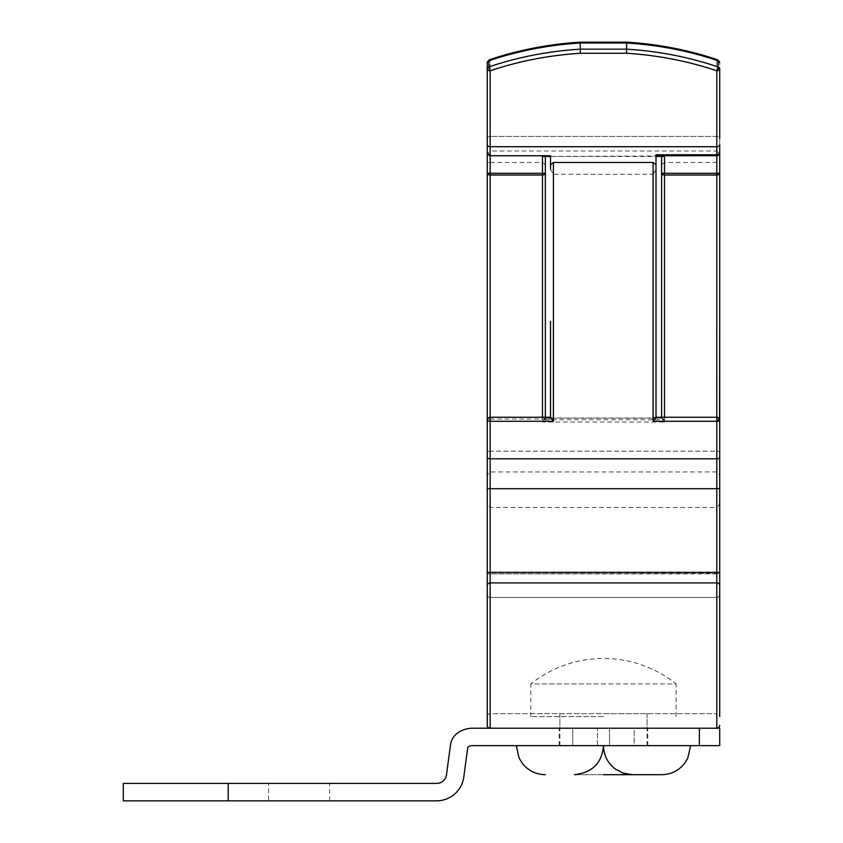 <?xml version="1.0" encoding="UTF-8"?>
<svg xmlns="http://www.w3.org/2000/svg" width="843" height="843" viewBox="0 0 843 843"><rect width="100%" height="100%" fill="white"/><g stroke="black" fill="none" stroke-linecap="round" stroke-linejoin="round"><path stroke-width="0.63" stroke-dasharray="4.21 3.16" d="M603.472 728.204L647.066 728.204L603.472 728.204M609.51 745.634L559.162 745.634L634.199 745.634L609.51 745.634L609.51 728.204M228.211 800.85L123.289 800.85L123.289 783.41L329.613 783.41L123.289 783.41L228.211 783.41L228.211 800.85L436.579 800.85A27.44 27.44 0 0 0 463.776 777.077L467.802 747.151A8.715 8.715 0 0 1 472.702 745.634L719.711 745.634L719.711 728.204L699.374 728.204L699.374 745.634M228.211 783.41L436.579 783.41A10 10 0 0 0 446.495 774.749L450.52 744.822A17.44 17.44 0 0 1 458.002 732.725A26.154 26.154 0 0 1 472.702 728.204L699.374 728.204M634.199 745.634L647.793 745.634L634.199 745.634L634.199 728.204L647.793 728.204L634.199 728.204L634.199 745.634M268.59 800.85L123.289 800.85L329.613 800.85L268.59 800.85L268.59 783.41L268.59 800.85M572.745 728.204L559.162 728.204L572.745 728.204L572.745 745.634L572.745 728.204M603.472 716.582L530.827 716.582L603.472 716.582M676.118 716.582L676.118 683.958L603.472 683.958L676.118 683.958A116.239 116.239 0 0 0 530.827 683.958L603.472 683.958L530.827 683.958L530.827 716.582M603.472 745.634L516.295 745.634L603.472 745.634M603.472 774.696L574.41 774.696L603.472 774.696M487.433 153.869L487.233 152.825L487.433 153.869L490.141 150.981L490.141 60.548C518.708 50.865 548.772 45.016 580.321 43.004C548.772 45.016 518.708 50.865 490.141 60.548A2.908 2.055 180 0 0 487.233 62.603A2.908 2.055 180 0 1 488.887 60.759A2.908 0.896 71.2 0 1 489.203 59.853A2.908 0.896 71.2 0 1 490.141 60.548A2.908 2.055 180 0 0 487.233 62.603L487.233 138.494A2.908 2.055 0 0 1 490.141 136.44A2.908 2.055 0 0 0 487.233 138.494L487.233 68.768A2.908 2.055 180 0 0 490.141 70.823L490.141 146.714A2.908 2.055 180 0 1 487.233 144.659L487.233 162.393L490.141 162.467L490.141 488.687L487.233 488.655L487.233 585.811A2.908 2.908 0 0 1 490.141 582.903A2.908 2.908 0 0 0 487.233 585.811A2.908 2.908 0 0 1 490.141 582.903L716.803 582.903A2.908 2.908 0 0 1 719.711 585.811A2.908 2.908 0 0 0 716.803 582.903L490.141 582.903L716.803 582.903A2.908 2.908 0 0 1 719.711 585.811A2.908 2.908 0 0 0 716.803 582.903L716.803 655.548L716.803 597.434L490.141 597.434L716.803 597.434L490.141 597.434L716.803 597.434L716.803 728.204L490.141 728.204L716.803 728.204A2.908 2.908 0 0 0 719.711 725.296M487.233 594.526A2.908 2.908 0 0 0 490.141 597.434L490.141 713.673A2.908 2.908 0 0 0 487.233 716.582A2.908 2.908 0 0 1 490.141 713.673L716.803 713.673L490.141 713.673L490.141 597.434A2.908 2.908 0 0 1 487.233 594.526A2.908 2.908 0 0 0 490.141 597.434A2.908 2.908 0 0 1 487.233 594.526A2.908 2.908 0 0 0 490.141 597.434A2.908 2.908 0 0 1 487.233 594.526M719.711 321.373L719.711 162.393L716.803 162.467L716.803 70.823A2.908 2.055 180 0 0 719.711 68.768A2.908 2.055 0 0 0 718.067 66.924A2.908 0.896 108.8 0 1 717.741 68.768A2.908 0.896 108.8 0 1 716.803 70.823C688.236 61.149 658.172 55.301 626.623 53.278L580.321 53.278L580.195 49.168L626.749 49.168L626.623 53.278M487.233 162.393L487.233 478.424C487.128 475.125 488.097 472.976 490.141 471.954L716.803 471.954C718.858 472.976 719.827 475.125 719.711 478.424L719.711 573.546L716.803 573.914L716.803 597.434A2.908 2.908 0 0 0 719.711 594.526A2.908 2.908 0 0 1 716.803 597.434A2.908 2.908 0 0 0 719.711 594.526A2.908 2.908 0 0 1 716.803 597.434L716.803 507.486C718.847 506.19 719.817 503.566 719.711 499.625M490.141 155.734L550.511 155.734L550.511 169.422L553.408 174.259L553.408 419.024L490.141 419.024L490.141 451.163L490.141 417.264A2.908 2.908 0 0 0 487.233 420.172A2.908 1.149 180 0 1 490.141 419.024L490.141 417.264L550.732 417.264L553.408 419.024M603.472 713.673L647.066 713.673L603.472 713.673M719.711 420.172L716.803 417.264L653.093 417.264L653.093 174.259L553.408 174.259M487.233 725.296A2.908 2.908 0 0 0 490.141 728.204L490.141 572.039L716.803 572.039L716.803 162.467L664.495 162.467L661.597 164.764L661.597 156.461L545.358 156.461L545.358 418.212L661.597 418.212L661.597 164.764M719.711 655.548L719.711 716.582A2.908 2.908 0 0 0 716.803 713.673L716.803 655.548L716.803 713.673A2.908 2.908 0 0 1 719.711 716.582A2.908 2.908 0 0 0 716.803 713.673M487.233 573.546L490.141 573.914L487.233 573.546L487.233 585.811A2.908 2.908 0 0 1 490.141 582.903M719.711 162.393L719.711 68.768L717.741 68.768M719.711 138.494L719.711 62.603L717.741 59.853A2.908 0.896 108.8 0 1 718.067 60.759A2.908 2.055 180 0 1 719.711 62.603L719.711 138.494A2.908 2.055 180 0 0 716.803 136.44L716.803 150.981L719.522 153.869L719.711 138.494A2.908 2.055 0 0 0 716.803 136.44L716.803 150.981L490.141 150.981L490.141 136.44L716.803 136.44L716.803 60.548C688.236 50.865 658.183 45.016 626.623 43.004C658.172 45.016 688.236 50.865 716.803 60.548A2.908 2.055 180 0 1 719.711 62.603A2.908 2.055 180 0 0 716.803 60.548L716.803 136.44L490.141 136.44L490.141 60.548A2.908 0.896 71.2 0 0 489.203 59.853L487.233 62.603M545.358 164.764L542.449 162.467L490.141 162.467L490.141 146.714L716.803 146.714A2.908 2.055 0 0 0 719.711 144.659L719.711 152.825M580.321 53.278C548.772 55.301 518.708 61.149 490.141 70.823A2.908 0.896 -108.8 0 1 488.887 66.924A2.908 2.055 0 0 0 487.233 68.768M487.233 152.825L488.034 154.827M487.233 499.625C487.128 503.566 488.097 506.19 490.141 507.486L716.803 507.486L716.803 573.914L490.141 573.914L719.711 573.546M719.711 488.655L490.141 488.687L490.141 572.039L487.233 572.418M717.741 59.853A2.908 0.896 108.8 0 0 716.803 60.548A2.908 0.896 -71.2 0 1 717.741 59.853M542.449 162.467L542.449 422.016L664.495 422.016L661.597 418.212M542.449 422.016L545.358 418.212M626.749 43.004L580.195 43.004L580.195 49.168A264.27 186.861 180 0 0 488.887 66.924L488.887 60.759A264.27 186.861 0 0 1 580.195 43.004L626.749 43.004L626.749 49.168A264.27 186.861 180 0 1 718.067 66.924L718.067 60.759A264.27 186.861 0 0 0 626.749 43.004M664.495 419.74L661.829 417.991L545.126 417.991L542.449 419.74L664.495 419.74L664.495 417.264M545.126 417.991L545.358 417.264M661.597 417.264L661.829 417.991M550.511 156.461L716.803 155.734M545.358 156.461L542.449 156.461M664.495 156.461L661.597 156.461M653.093 174.259L656.002 169.422L656.002 156.461M656.002 169.422L656.002 417.485M550.511 417.485L550.511 321.373M656.002 417.264L653.093 417.264M656.002 154.785L656.002 155.734M597.434 745.634L597.434 728.204L597.424 745.634M609.521 745.634L609.521 728.204M719.711 585.811A2.908 2.908 0 0 0 716.803 582.903L716.803 572.039L719.711 572.418M719.711 457.264A2.908 1.528 0 0 1 716.803 458.792L490.141 458.792A2.908 1.528 0 0 1 487.233 457.264M487.233 452.691A2.908 1.528 0 0 1 490.141 451.163L490.141 471.954L490.141 451.163L716.803 451.163L716.803 417.264L716.803 471.954L716.803 451.163L490.141 451.163A2.908 1.528 180 0 0 487.233 452.691M490.141 417.264A2.908 2.908 0 0 0 487.233 420.172M719.711 452.691A2.908 1.528 0 0 0 716.803 451.163A2.908 1.528 180 0 1 719.711 452.691M719.711 594.526A2.908 2.908 0 0 1 716.803 597.434A2.908 2.908 0 0 0 719.711 594.526M664.495 422.016L664.495 162.467M542.449 417.264L542.449 419.74M580.321 43.004L626.623 43.004M329.613 800.85L329.613 783.41M559.162 745.634L559.162 728.204M647.793 745.634L647.793 728.204M647.066 745.634L647.066 716.582M559.889 745.634L559.889 716.582M647.066 713.673L647.066 728.204M559.889 713.673L559.889 728.204M542.165 46.534L489.203 59.853M580.226 42.15L626.718 42.15"/><path stroke-width="1.26" d="M228.211 800.85L228.211 783.41L123.289 783.41L123.289 800.85L436.579 800.85A27.44 27.44 0 0 0 463.776 777.077L467.802 747.151A8.715 8.715 0 0 1 472.702 745.634L699.374 745.634L699.374 728.204L719.711 728.204L719.711 745.634L699.374 745.634M228.211 783.41L436.579 783.41A10 10 0 0 0 446.495 774.749L450.52 744.822A17.44 17.44 0 0 1 458.002 732.725A26.154 26.154 0 0 1 472.702 728.204L699.374 728.204M603.472 774.696L661.597 774.696L603.472 774.696M656.002 417.264L716.803 417.264A2.908 2.908 0 0 1 719.711 420.172L719.711 655.548M490.141 728.204A2.908 2.908 0 0 1 487.233 725.296L487.233 585.811A2.908 2.908 0 0 1 490.141 582.903L490.141 728.204A2.908 2.908 0 0 1 487.233 725.296L487.233 457.264L487.233 488.655L490.141 488.687L490.141 458.792L716.803 458.792L716.803 421.279L653.093 421.279L653.093 162.467L553.408 162.467L550.511 164.764L550.511 155.734L490.141 155.734L487.233 152.825L487.233 68.768L487.233 144.659A2.908 2.055 0 0 0 490.141 146.714L716.803 146.714A2.908 2.055 0 0 0 719.711 144.659L719.711 478.424M719.522 153.869L719.711 152.825L719.522 153.858L716.803 155.734L716.803 173.3L719.711 173.3A2.908 1.718 180 0 1 716.803 175.017L716.803 420.172L719.711 420.172A2.908 1.106 180 0 1 716.803 421.279L716.803 420.172M550.511 169.422L550.511 164.764M717.741 68.768L719.711 68.768A2.908 2.055 180 0 1 716.803 70.823A2.908 0.896 -71.2 0 0 717.741 68.768A2.908 0.896 -71.2 0 0 718.067 66.924A2.908 2.055 0 0 1 719.711 68.768L719.711 138.494M719.711 152.825A2.908 2.908 0 0 1 716.803 155.734A2.908 2.908 0 0 0 719.711 152.825A2.908 1.96 180 0 1 716.803 154.785L656.002 154.785L656.002 417.485L653.093 421.279M553.408 162.467L553.408 421.279L550.511 417.485L550.511 321.373M553.408 421.279L490.141 421.279A2.908 1.106 180 0 1 487.233 420.172A2.908 2.908 0 0 1 490.141 417.264L490.141 175.017A2.908 1.718 180 0 1 487.233 173.3L487.233 478.424M489.077 155.533L490.141 155.734L490.141 173.3L487.233 173.3L487.233 152.825M487.233 585.811L487.233 573.546M716.803 728.204A2.908 2.908 0 0 0 719.711 725.296A2.908 2.908 0 0 1 716.803 728.204L716.803 582.903L490.141 582.903L490.141 488.687L716.803 488.687L716.803 582.903A2.908 2.908 0 0 1 719.711 585.811M719.564 419.245L719.711 321.373M719.711 716.582L719.711 573.546M719.711 488.655L716.803 488.687L716.803 458.792A2.908 1.528 180 0 0 719.711 457.264M545.358 417.991L545.358 173.3A2.908 1.718 180 0 1 542.449 175.017L542.449 417.264M661.597 156.461L661.597 417.991M545.358 156.461L545.358 173.3L490.141 173.3L490.141 175.017L542.449 175.017L542.449 156.461L550.511 156.461M656.002 156.461L664.495 156.461L664.495 175.017L716.803 175.017L716.803 173.3L661.597 173.3A2.908 1.718 180 0 0 664.495 175.017L664.495 417.264M626.623 43.004L626.623 53.278C658.172 55.301 688.236 61.149 716.803 70.823L716.803 155.734L656.002 155.734M550.732 417.264L490.141 417.264L490.141 458.792A2.908 1.528 0 0 1 487.233 457.264M656.002 164.764L653.093 162.467M626.718 42.15L580.237 42.15C548.393 44.173 518.055 50.085 489.203 59.853A2.908 0.896 71.2 0 0 488.887 60.759L488.887 66.924A2.908 0.896 71.2 0 0 490.141 70.823A2.908 2.055 180 0 1 487.233 68.768A2.908 2.055 0 0 1 488.887 66.924A264.27 186.861 0 0 1 580.195 49.168L626.749 49.168A264.27 186.861 0 0 1 718.067 66.924L718.067 60.759A2.908 0.896 -71.2 0 0 717.741 59.853C688.9 50.085 658.552 44.173 626.718 42.15C658.552 44.173 688.9 50.085 717.741 59.853L719.711 62.603A2.908 2.055 0 0 0 718.067 60.759A264.27 186.861 0 0 0 626.749 43.004L580.321 43.004M490.141 155.734L490.141 70.823C518.708 61.149 548.772 55.301 580.321 53.278L580.195 43.004A264.27 186.861 0 0 0 488.887 60.759A2.908 2.055 0 0 0 487.233 62.603L489.203 59.853M487.233 68.768L487.233 62.603M487.233 420.172A2.908 2.908 0 0 1 490.141 417.264M487.233 572.418L719.711 572.418M580.321 53.278L626.623 53.278M690.649 745.634L687.688 758.426L684.411 763.632C678.499 770.808 670.891 774.496 661.597 774.696M632.535 774.696L622.988 773.084L615.158 768.932C607.592 763.01 603.704 755.244 603.472 745.634C602.039 762.989 592.355 772.683 574.41 774.696M516.295 745.634L519.056 758.015L522.534 763.632C528.445 770.808 536.053 774.496 545.358 774.696M580.226 42.15L542.165 46.534"/></g></svg>
